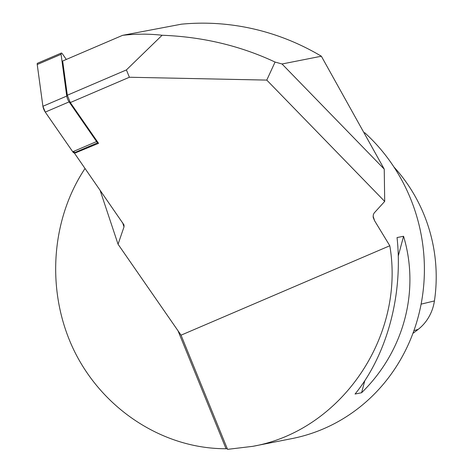 <?xml version="1.0" encoding="UTF-8"?>
<svg xmlns="http://www.w3.org/2000/svg" width="473" height="473" viewBox="0 0 473 473"><rect width="100%" height="100%" fill="white"/><g stroke="black" fill="none" stroke-linecap="round" stroke-linejoin="round"><path stroke-width="0.71" d="M38.496 63.991L61.07 54.318A4.452 1.058 66.8 0 1 61.283 53.059A4.452 1.058 66.8 0 1 62.631 54.17L66.291 59.45L62.631 54.17A4.452 1.058 66.8 0 0 61.283 53.059A4.452 1.058 66.8 0 0 61.07 54.318L66.74 96.072A4.452 1.058 66.8 0 0 69.105 101.884L96.587 141.551A4.452 1.058 66.8 0 0 97.935 142.663A4.452 1.058 66.8 0 0 98.035 142.586A4.452 1.058 66.8 0 1 97.935 142.663L74.095 152.874A4.452 1.058 -113.2 0 1 72.747 151.768L96.587 141.551A4.452 1.058 66.8 0 0 97.935 142.663L74.095 152.874A4.452 1.058 -113.2 0 1 72.747 151.768L96.587 141.551L69.105 101.884L45.266 112.101L72.747 151.768L45.266 112.101A4.452 1.058 -113.2 0 1 42.901 106.283L66.74 96.072A4.452 1.058 66.8 0 0 69.105 101.884L45.266 112.101A4.452 1.058 -113.2 0 1 42.901 106.283L66.74 96.072L61.07 54.318L37.231 64.535L42.901 106.283L37.231 64.535A4.452 1.058 -113.2 0 1 37.444 63.276A4.452 1.058 -113.2 0 0 37.231 64.535L42.901 106.283L45.266 112.101L72.747 151.768L74.344 152.028M384.236 169.127L384.703 201.415L266.772 80.097L275.073 62.058C240.178 45.71 202.515 36.782 162.103 35.256C149.338 33.778 136.171 33.802 122.596 35.333L181.449 24.176A252.405 237.481 78.8 0 1 321.362 56.222L282.032 63.985L384.236 169.127L321.362 56.222M275.073 62.058L282.032 63.985M122.596 35.333L62.673 60.999L67.32 95.233L126.409 69.921L162.103 35.256M384.703 201.415L374.09 213.081L373.274 214.866L373.197 217.432L374.604 220.755L389.799 245.753C405.402 336.545 341.045 430.755 252.771 446.335L227.548 449.35L181.058 335.168L118.055 244.228L100.01 190.057M266.772 80.097L129.389 77.247L70.306 102.558L98.555 143.337L74.509 153.252L124.009 224.941L124.009 226.892L118.055 244.228M70.306 102.558L67.32 95.233M74.438 152.732L74.509 153.252M364.659 132.671A176.683 166.236 78.8 0 1 339.188 421.029A176.683 166.236 78.8 0 1 291.983 438.589L274.606 442.024M227.294 448.729L226.041 448.729C164.456 448.954 104.397 410.712 75.124 352.639C45.94 294.513 49.89 221.222 85.051 168.471M397.042 237.558L403.564 236.269C420.054 291.173 403.871 351.474 361.579 392.744L355.052 394.033C387.091 354.791 403.274 294.49 397.042 237.558M252.771 446.335L274.76 441.995M389.799 245.753L181.058 335.168M393.885 166.934A155.221 146.039 78.8 0 1 434.427 300.94A45.284 42.605 78.8 0 1 418.215 329.362A155.221 146.039 78.8 0 1 412.923 333.335M361.579 392.744L364.825 380.635M398.26 256.035L403.564 236.269M126.409 69.921L129.389 77.247M124.009 226.892L122.596 222.659M374.604 220.755A176.683 166.236 -101.2 0 0 373.102 216.22M434.427 300.94L421.1 304.139M418.215 329.362L413.893 330.662M226.041 448.729L178.019 330.781M61.283 53.059L37.444 63.276L61.283 53.059"/></g></svg>
